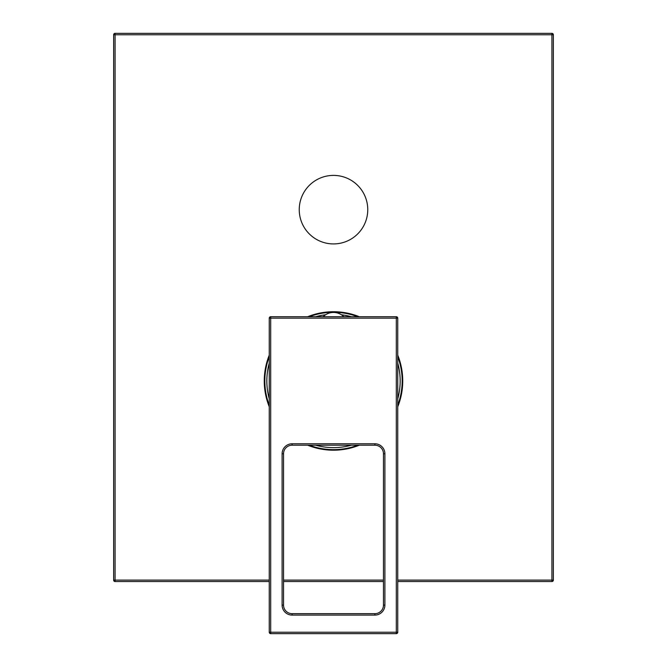 <?xml version="1.0" encoding="UTF-8"?>
<svg xmlns="http://www.w3.org/2000/svg" width="667" height="667" viewBox="0 0 667 667"><rect width="100%" height="100%" fill="white"/><g stroke="black" fill="none" stroke-linecap="round" stroke-linejoin="round"><path stroke-width="1" d="M397.74 405.219A68.668 68.668 0 0 0 397.74 356.712M357.754 316.725A68.668 68.668 0 0 0 309.246 316.725M269.26 356.712A68.668 68.668 0 0 0 269.26 405.219M309.246 445.206A68.668 68.668 0 0 0 357.754 445.206M269.26 363.14A66.667 66.667 0 0 0 269.26 398.791M315.674 445.206A66.667 66.667 0 0 0 351.326 445.206M397.74 398.791A66.667 66.667 0 0 0 397.74 363.14M351.326 316.725A66.667 66.667 0 0 0 341.387 314.766M325.613 314.766A66.667 66.667 0 0 0 315.674 316.725M292.096 445.206L374.904 445.206A8.563 8.563 0 0 1 383.467 453.777L383.467 605.102A8.563 8.563 0 0 1 374.904 613.665L292.096 613.665A8.563 8.563 0 0 1 283.533 605.102L283.533 453.777A8.563 8.563 0 0 1 292.096 445.206L292.096 443.78L374.904 443.78L374.904 445.206A8.563 8.563 0 0 1 383.467 453.777L384.892 453.777L384.892 605.102A9.997 9.997 0 0 1 374.904 615.091L292.096 615.091A9.997 9.997 0 0 1 282.108 605.102L282.108 453.777A9.997 9.997 0 0 1 292.096 443.78M270.685 316.725L270.685 318.151L396.315 318.151L396.315 632.224L270.685 632.224L270.685 318.151L269.26 318.151A1.426 1.426 0 0 1 270.685 316.725L396.315 316.725L396.315 318.151L397.74 318.151L397.74 632.224L396.315 632.224L396.315 633.65L270.685 633.65L270.685 632.224L269.26 632.224L269.26 318.151A1.426 1.426 0 0 1 270.685 316.725M270.685 633.65A1.426 1.426 0 0 1 269.26 632.224A1.426 1.426 0 0 0 270.685 633.65M397.74 632.224A1.426 1.426 0 0 1 396.315 633.65A1.426 1.426 0 0 0 397.74 632.224M396.315 316.725A1.426 1.426 0 0 1 397.74 318.151A1.426 1.426 0 0 0 396.315 316.725M323.187 316.725A14.549 14.549 0 0 1 343.813 316.725M333.5 243.922A34.259 34.259 0 0 1 299.241 209.655A34.259 34.259 0 0 1 333.5 175.396A34.259 34.259 0 0 1 367.759 209.655A34.259 34.259 0 0 1 333.5 243.922M397.74 580.115L551.917 580.115L551.917 33.35L115.083 33.35A1.426 1.426 0 0 0 113.648 34.776L113.648 580.115A1.426 1.426 0 0 0 115.083 581.541L269.26 581.541M397.74 581.541L551.917 581.541L551.917 580.115L553.352 580.115L553.352 34.776L115.083 34.776L115.083 33.35A1.426 1.426 0 0 0 113.648 34.776L115.083 34.776L115.083 581.541A1.426 1.426 0 0 1 113.648 580.115L269.26 580.115M397.74 355.144A69.235 69.235 0 0 1 397.74 406.795M359.321 445.206A69.235 69.235 0 0 1 307.679 445.206M269.26 406.795A69.235 69.235 0 0 1 269.26 355.144M307.679 316.725A69.235 69.235 0 0 1 359.321 316.725M553.352 34.776A1.426 1.426 0 0 0 551.917 33.35M551.917 581.541A1.426 1.426 0 0 0 553.352 580.115A1.426 1.426 0 0 1 551.917 581.541M283.533 581.541L383.467 581.541M374.904 443.78A9.997 9.997 0 0 1 384.892 453.777M374.904 613.665L374.904 615.091A9.997 9.997 0 0 0 384.892 605.102L383.467 605.102M292.096 615.091L292.096 613.665M282.108 605.102L283.533 605.102M282.108 453.777L283.533 453.777M283.533 580.115L383.467 580.115"/></g></svg>
